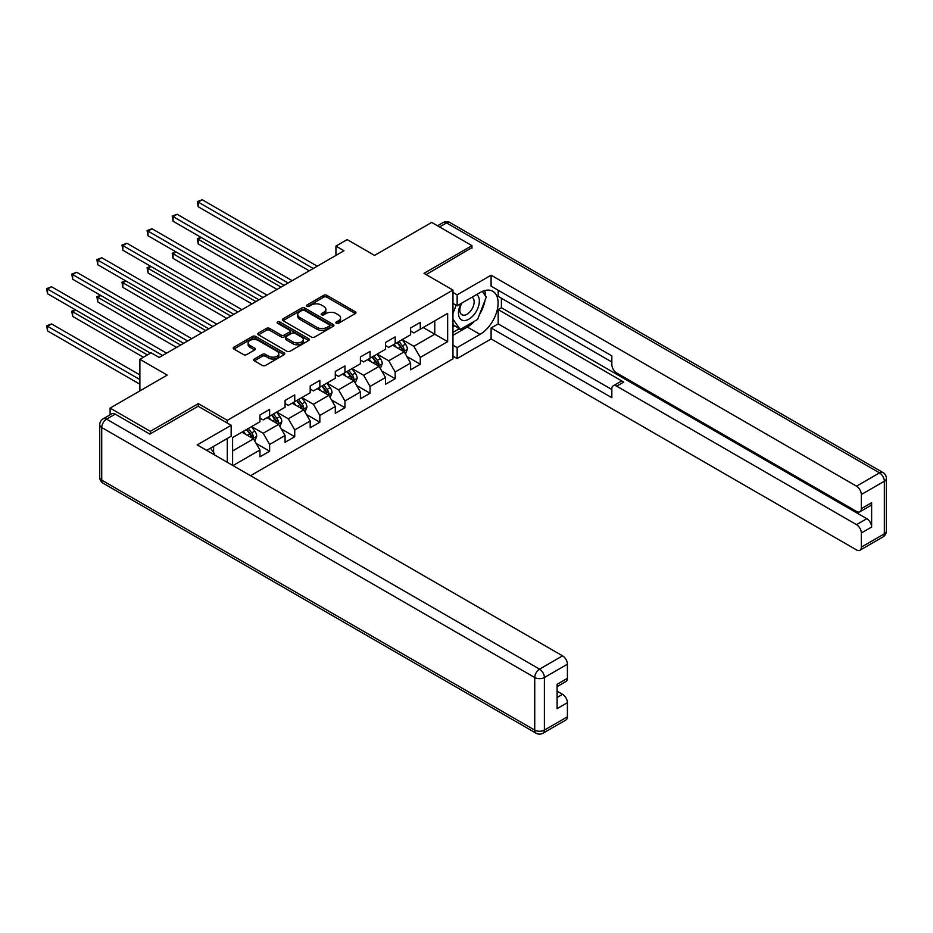 <?xml version="1.0" encoding="UTF-8"?>
<svg xmlns="http://www.w3.org/2000/svg" width="933" height="933" viewBox="0 0 933 933"><rect width="100%" height="100%" fill="white"/><g stroke="black" fill="none" stroke-linecap="round" stroke-linejoin="round"><path stroke-width="1.4" d="M336.3 323.273A1.563 0.898 0 0 0 338.516 323.273L355.31 313.581A2.239 1.295 0 0 0 355.963 312.672A2.239 1.295 0 0 0 355.31 311.762L326.865 295.341A2.239 1.295 0 0 0 323.704 295.341L306.922 305.033A1.563 0.898 0 0 0 306.456 305.662A1.563 0.898 0 0 0 306.922 306.304A1.563 0.898 0 0 0 309.126 306.304L311.307 305.056A7.149 4.129 0 0 1 321.419 305.056L323.786 306.421A7.149 4.129 0 0 1 325.874 309.336A7.149 4.129 0 0 1 323.786 312.263L321.617 313.511A1.563 0.898 0 0 0 321.15 314.153A1.563 0.898 0 0 0 321.617 314.794A1.563 0.898 0 0 0 323.821 314.794L325.99 313.535A7.149 4.129 0 0 1 336.113 313.535L338.481 314.899A7.149 4.129 0 0 1 340.568 317.826A7.149 4.129 0 0 1 338.481 320.742L336.3 322.002A1.563 0.898 0 0 0 335.845 322.631A1.563 0.898 0 0 0 336.3 323.273L336.3 322.002M254.347 359.007A2.239 1.295 0 0 0 253.694 359.916A2.239 1.295 0 0 0 254.347 360.838L262.325 365.444A2.239 1.295 0 0 0 265.485 365.444L284.122 354.68A2.239 1.295 0 0 0 284.775 353.759A2.239 1.295 0 0 0 284.122 352.849L255.689 336.428A2.239 1.295 0 0 0 252.528 336.428L233.88 347.193A2.239 1.295 0 0 0 233.227 348.102A2.239 1.295 0 0 0 233.88 349.024L243.525 354.587A2.239 1.295 0 0 0 246.685 354.587L254.662 349.98A2.239 1.295 0 0 0 255.315 349.07A2.239 1.295 0 0 0 254.662 348.149L249.881 345.397A5.983 3.452 0 0 1 248.131 342.959A5.983 3.452 0 0 1 251.817 339.764A5.983 3.452 0 0 1 258.336 340.51L277.054 351.321A5.983 3.452 0 0 1 278.804 353.759A5.983 3.452 0 0 1 275.118 356.954A5.983 3.452 0 0 1 268.599 356.208L265.485 354.4A2.239 1.295 0 0 0 262.325 354.4L254.347 359.007L254.347 360.838L262.325 356.266L262.325 354.4M471.958 248.155L471.958 245.647L431.711 222.416L374.565 255.409L347.204 239.606L335.938 246.114L343.985 250.755L159.193 357.444L151.146 352.802L139.88 359.298L139.88 390.904M198.309 406.333L198.309 403.627L150.341 431.326L110.106 408.094L167.24 375.101L139.88 359.298M198.309 403.627L227.29 420.363L452.96 290.07L452.96 358.843L250.545 475.702M471.958 245.647L423.99 273.346L452.96 290.07M311.459 337.07A2.239 1.295 0 0 0 314.619 337.07L333.268 326.305A2.239 1.295 0 0 0 333.921 325.395A2.239 1.295 0 0 0 333.268 324.486L304.823 308.065A2.239 1.295 0 0 0 301.662 308.065L283.026 318.829A2.239 1.295 0 0 0 282.361 319.739A2.239 1.295 0 0 0 283.026 320.649L311.459 337.07M278.197 323.611A1.563 0.898 0 0 1 279.783 323.833L279.783 321.978L308.695 338.667A2.239 1.295 0 0 1 309.348 339.577A2.239 1.295 0 0 1 308.695 340.487L290.046 351.251A2.239 1.295 0 0 1 286.886 351.251L258.453 334.83L258.453 333.011A2.239 1.295 0 0 0 257.8 333.921A2.239 1.295 0 0 0 258.453 334.83M258.453 333.011L266.43 328.404A2.239 1.295 0 0 1 269.59 328.404L281.125 335.064A2.239 1.295 0 0 0 284.285 335.064L289.58 332.008A2.239 1.295 0 0 0 290.233 331.098A2.239 1.295 0 0 0 289.58 330.189L277.567 323.25A1.563 0.898 0 0 1 277.113 322.608A1.563 0.898 0 0 1 278.081 321.78A1.563 0.898 0 0 1 279.783 321.978M110.106 414.8L110.106 408.094M150.341 431.326L150.341 433.833M227.29 462.278L227.29 438.487M227.29 423.057L227.29 420.363M256.178 443.455L269.625 451.21L269.625 444.435L285.078 435.513L285.078 442.289L294.735 436.714L294.735 429.938L310.188 421.016L310.188 427.792L319.844 422.217L319.844 415.442L335.297 406.52L335.297 413.296L344.953 407.721L344.953 400.933L360.406 392.012L360.406 398.799L370.063 393.225L370.063 386.437L385.516 377.515L385.516 384.303L395.172 378.728L395.172 371.94L410.625 363.019L410.625 369.806L420.282 364.232L420.282 357.444L447.653 341.653L447.653 313.395L434.766 320.835L434.766 334.212L447.653 341.653M269.625 451.21L259.957 456.797L259.957 450.009L233.005 465.579M232.597 465.345L232.597 437.554L259.957 421.751L259.957 414.975L269.625 409.4L269.625 416.176L285.078 407.255L285.078 400.479L294.735 394.892L294.735 401.68L310.188 392.758L310.188 385.97L319.844 380.396L319.844 387.183L335.297 378.262L335.297 371.474L344.953 365.899L344.953 372.687L360.406 363.765L360.406 356.977L370.063 351.403L370.063 358.19L385.516 349.269L385.516 342.481L395.172 336.906L395.172 343.694L410.625 334.772L410.625 327.984L420.282 322.41L420.282 329.197L447.653 313.395M267.048 417.669L278.629 424.363L263.176 433.274L251.595 426.591M259.957 418.042L263.176 419.897L269.625 416.176M263.176 433.274L269.625 444.435M278.629 424.363L285.078 435.513M292.157 403.173L303.75 409.855L288.297 418.777L276.704 412.094M285.078 403.546L288.297 405.4L294.735 401.68M288.297 418.777L294.735 429.938M303.75 409.855L310.188 421.016M317.267 388.676L328.859 395.359L313.406 404.281L301.814 397.598M310.188 389.038L313.406 390.904L319.844 387.183M313.406 404.281L319.844 415.442M328.859 395.359L335.297 406.52M342.376 374.18L353.969 380.862L338.516 389.784L326.923 383.09M335.297 374.541L338.516 376.407L344.953 372.687M338.516 389.784L344.953 400.933M353.969 380.862L360.406 392.012M367.485 359.671L379.078 366.366L363.625 375.288L352.033 368.593M360.406 360.045L363.625 361.911L370.063 358.19M363.625 375.288L370.063 386.437M379.078 366.366L385.516 377.515M392.595 345.175L404.187 351.869L388.734 360.791L377.142 354.097M385.516 345.548L388.734 347.414L395.172 343.694M388.734 360.791L395.172 371.94M404.187 351.869L410.625 363.019M423.185 327.518L434.766 334.212L413.844 346.295L402.251 339.6M410.625 331.052L413.844 332.906L420.282 329.197M413.844 346.295L420.282 357.444M335.938 246.114L335.938 255.409M232.597 450.942L253.519 438.86L241.939 432.166M253.519 438.86L259.957 450.009M406.846 356.476L420.282 364.232M381.737 370.972L395.172 378.728M356.628 385.469L370.063 393.225M331.507 399.965L344.953 407.721M306.397 414.462L319.844 422.217M281.288 428.958L294.735 436.714M336.93 323.494L338.481 322.596A7.149 4.129 0 0 0 340.568 319.681L340.568 317.826M325.874 309.336L325.874 311.202A7.149 4.129 0 0 1 323.786 314.118L322.235 315.016M355.31 311.762L355.31 313.581L326.865 297.195A2.239 1.295 0 0 0 323.704 297.195L307.54 306.525M333.268 324.486L333.268 326.305L304.823 309.919A2.239 1.295 0 0 0 301.662 309.919L283.049 320.672L283.026 318.829M329.314 326.037A1.563 0.898 0 0 0 329.769 325.395A1.563 0.898 0 0 0 329.314 324.754L304.345 310.339A1.563 0.898 0 0 0 302.14 310.339L299.843 311.669A7.149 4.129 0 0 0 297.755 314.584A7.149 4.129 0 0 0 299.843 317.5L316.917 327.355A7.149 4.129 0 0 0 327.028 327.355L329.314 326.037L329.314 327.891A1.563 0.898 0 0 0 329.769 327.25L329.769 325.395M297.755 314.584L297.755 316.439A7.149 4.129 0 0 0 299.843 319.366L299.843 317.5M329.314 327.891L327.028 329.209A7.149 4.129 0 0 1 316.917 329.209L299.843 319.366M258.476 334.854L266.43 330.259L266.43 328.404M290.233 331.098L290.233 332.953A2.239 1.295 0 0 1 289.58 333.862L284.285 336.918A2.239 1.295 0 0 1 281.125 336.918L269.59 330.259A2.239 1.295 0 0 0 266.43 330.259M279.783 323.833L308.66 340.51M293.09 341.968A5.983 3.452 0 0 0 299.61 342.726A5.983 3.452 0 0 0 303.295 339.53A5.983 3.452 0 0 0 301.546 337.093L294.945 333.279A2.239 1.295 0 0 0 291.784 333.279L286.501 336.335A2.239 1.295 0 0 0 285.836 337.256A2.239 1.295 0 0 0 286.501 338.166L293.09 341.968L293.09 343.834A5.983 3.452 0 0 0 299.61 344.58A5.983 3.452 0 0 0 303.295 341.396L303.295 339.53M285.836 337.256L285.836 339.111A2.239 1.295 0 0 0 286.501 340.02L286.501 338.166M293.09 343.834L286.501 340.02M278.804 353.759L278.804 355.625A5.983 3.452 0 0 1 275.118 358.808A5.983 3.452 0 0 1 268.599 358.062L265.485 356.266A2.239 1.295 0 0 0 262.325 356.266M248.131 342.959L248.131 344.813A5.983 3.452 0 0 0 249.881 347.251L249.881 345.397M254.662 348.149L254.662 349.98L249.881 347.251M284.099 354.692L255.689 338.294A2.239 1.295 0 0 0 252.528 338.294L233.915 349.035M405.458 354.074L407.371 349.245A6.03 3.487 -120 0 0 405.447 344.114L402.123 339.682M396.338 347.333L394.076 344.324M201.26 237.495L198.204 239.268L198.204 243.91L277.019 289.417M403.254 351.333L404.117 349.502A6.03 3.487 -120 0 0 402.391 345.875L399.067 341.443M397.563 342.318L401.248 347.239A3.079 1.773 60 0 1 401.796 348.172L404.117 349.502M397.131 342.563L400.455 346.994A6.03 3.487 60 0 1 402.181 350.621M198.204 243.91L197.318 238.755L281.043 287.096M197.318 238.755L200.91 237.297M313.243 268.506L198.204 202.088L202.228 199.767L317.267 266.185M309.22 270.827L198.204 206.741L198.204 202.088L197.318 201.575L202.228 199.767M198.204 206.741L197.318 201.575M461.124 303.482A14.8 8.549 120 0 0 463.666 320.555A14.8 8.549 120 0 0 477.031 309.989A14.8 8.549 120 0 0 476.67 294.501M461.963 302.992A10.135 5.843 120 0 0 461.928 314.748A10.135 5.843 120 0 0 463.409 315.202A10.135 5.843 120 0 0 472.669 307.727A10.135 5.843 120 0 0 472.051 297.207A10.135 5.843 120 0 0 472.028 297.184M482.314 291.411L486.28 297.044L477.591 319.436L460.202 329.477L452.96 324.602M460.202 329.477L452.96 319.168M452.96 313.395L456.144 305.196M210.52 448.167L214.567 453.916L214.24 454.744M452.96 303.353L457.147 305.779L457.147 294.805L491.108 275.2L856.506 486.163L879.516 472.868L446.522 222.882L439.525 226.917M457.147 305.779L480.005 292.577A25.611 14.788 120 0 1 492.811 291.306A25.611 14.788 120 0 1 496.729 311.832A25.611 14.788 120 0 1 480.005 334.399L457.147 347.601L457.147 358.564L491.108 338.947L491.108 327.984L611.838 397.691L611.838 388.956A6.834 3.942 -120 0 1 613.249 385.819A6.834 3.942 -120 0 1 616.666 386.157L856.506 524.638L866.804 518.69A6.834 3.942 60 0 1 871.632 527.052L871.632 502.7A6.834 3.942 60 0 1 870.221 505.826L859.923 511.774A6.834 3.942 -120 0 0 861.334 508.648L861.334 494.525A6.834 3.942 -120 0 0 856.506 486.163M501.406 298.245L501.406 307.727L498.187 309.581L498.187 323.903L491.108 327.984M498.187 290.256L498.187 296.391L611.838 362.004M859.923 511.774A6.834 3.942 -120 0 1 856.506 511.436L616.666 372.967A6.834 3.942 -120 0 1 611.838 364.605L611.838 355.87L491.108 286.163L491.108 275.2M452.96 292.391L457.147 294.805M452.96 356.149L457.147 358.564M452.96 345.175L457.147 347.601M491.108 338.947L856.506 549.91A6.834 3.942 -120 0 0 859.923 550.248A6.834 3.942 -120 0 0 861.334 547.123L861.334 533A6.834 3.942 -120 0 0 856.506 524.638M471.958 247.595L426.159 274.594M498.187 309.581L623.745 382.075L616.666 386.157M501.406 307.727L866.804 518.69M498.187 323.903L611.838 389.504M613.249 385.819L620.328 381.737A6.834 3.942 60 0 1 623.745 382.075M452.96 335.332L467.281 327.051A25.611 14.788 120 0 0 474.384 321.29M479.469 314.584A25.611 14.788 120 0 0 484.985 300.379M485.393 295.796A25.611 14.788 120 0 0 484.763 290.571M452.96 332.358L459.083 328.824M452.96 326.783L454.254 326.037M115.249 414.135L106.56 419.15A6.834 3.942 -120 0 0 103.143 418.812L111.843 413.797A6.834 3.942 60 0 1 115.249 414.135L149.863 434.113L198.146 406.24L231.151 425.285L231.151 436.247L208.292 449.449A25.611 14.788 120 0 0 206.753 450.417M231.151 425.285L197.19 444.901L562.576 655.852A6.834 3.942 60 0 1 567.404 664.214L567.404 678.338A6.834 3.942 60 0 1 565.993 681.475L557.106 686.606M213.599 452.552L213.599 446.382M557.106 697.487L562.576 694.327A6.834 3.942 60 0 1 567.404 702.689L567.404 716.812A6.834 3.942 60 0 1 565.993 719.949L542.971 733.233A6.834 3.942 -120 0 0 544.394 730.107L567.404 716.812M567.404 678.338L557.106 684.286L557.106 708.637L567.404 702.689M562.576 694.327L557.106 691.166M380.349 368.57L382.262 363.742A6.03 3.487 -120 0 0 380.337 358.61L377.014 354.178M371.229 361.829L368.967 358.82M176.15 251.992L173.083 253.764L173.083 258.406L251.91 303.913M378.145 365.829L379.008 363.998A6.03 3.487 -120 0 0 377.282 360.371L373.958 355.94M372.442 356.814L376.127 361.736A3.079 1.773 60 0 1 376.687 362.669L379.008 363.998M372.022 357.059L375.346 361.491A6.03 3.487 60 0 1 377.072 365.118M173.083 258.406L172.208 253.251L255.934 301.592M172.208 253.251L175.789 251.793M355.24 383.066L357.152 378.25A6.03 3.487 -120 0 0 355.228 373.107L351.904 368.675M346.12 376.337L343.857 373.317M151.041 266.488L147.974 268.261L147.974 272.902L226.801 318.41M353.036 380.326L353.899 378.506A6.03 3.487 -120 0 0 352.173 374.868L348.849 370.436M347.333 371.311L351.018 376.232A3.079 1.773 60 0 1 351.578 377.165L353.899 378.506M346.913 371.556L350.237 375.987A6.03 3.487 60 0 1 351.963 379.614M147.974 272.902L147.087 267.748L230.824 316.089M147.087 267.748L150.679 266.29M288.134 283.002L173.083 216.584L177.118 214.263L292.157 280.681M284.11 285.335L173.083 221.238L173.083 216.584L172.208 216.071L177.118 214.263M173.083 221.238L172.208 216.071M263.024 297.499L147.974 231.081L151.997 228.76L267.048 295.178M259.001 299.831L147.974 235.734L147.974 231.081L147.087 230.579L151.997 228.76M147.974 235.734L147.087 230.579M330.13 397.563L332.043 392.746A6.03 3.487 -120 0 0 330.119 387.603L326.795 383.171M320.999 390.834L318.748 387.813M125.932 280.985L122.864 282.757L122.864 287.399L201.691 332.906M327.926 394.822L328.789 393.003A6.03 3.487 -120 0 0 327.063 389.376L323.739 384.932M322.223 385.807L325.909 390.729A3.079 1.773 60 0 1 326.468 391.662L328.789 393.003M321.803 386.052L325.127 390.484A6.03 3.487 60 0 1 326.853 394.111M122.864 287.399L121.978 282.244L205.715 330.585M121.978 282.244L125.57 280.786M305.021 412.059L306.934 407.243A6.03 3.487 -120 0 0 305.009 402.1L301.686 397.668M295.889 405.33L293.638 402.31M100.811 295.493L97.755 297.254L97.755 301.895L176.582 347.414M302.817 409.319L303.68 407.499A6.03 3.487 -120 0 0 301.954 403.872L298.63 399.429M297.114 400.304L300.799 405.225A3.079 1.773 60 0 1 301.359 406.158L303.68 407.499M296.694 400.549L300.018 404.98A6.03 3.487 60 0 1 301.744 408.607M97.755 301.895L96.869 296.741L180.605 345.082M96.869 296.741L100.461 295.283M279.912 426.556L281.824 421.739A6.03 3.487 -120 0 0 279.9 416.596L276.576 412.164M270.78 419.827L268.529 416.806M75.701 309.989L72.646 311.75L72.646 316.392L143.425 357.257M277.696 423.815L278.559 421.996A6.03 3.487 -120 0 0 276.833 418.369L273.521 413.925M272.004 414.8L275.69 419.722A3.079 1.773 60 0 1 276.25 420.655L278.559 421.996M271.585 415.045L274.908 419.477A6.03 3.487 60 0 1 276.635 423.104M72.646 316.392L71.759 311.237L147.449 354.937M71.759 311.237L75.351 309.779M237.915 312.007L122.864 245.577L126.888 243.256L241.939 309.674M233.88 314.328L122.864 250.231L122.864 245.577L121.978 245.076L126.888 243.256M122.864 250.231L121.978 245.076M212.794 326.503L97.755 260.085L101.779 257.753L216.818 324.171M208.77 328.824L97.755 264.727L97.755 260.085L96.869 259.572L101.779 257.753M97.755 264.727L96.869 259.572M187.685 341L72.646 274.582L76.669 272.249L191.708 338.667M183.661 343.321L72.646 279.224L72.646 274.582L71.759 274.069L76.669 272.249M72.646 279.224L71.759 274.069M254.791 441.052L256.715 436.236A6.03 3.487 -120 0 0 254.791 431.093L251.467 426.661M245.671 434.323L243.42 431.314M139.88 374.914L51.56 323.926L47.536 326.247L47.536 330.9L139.88 384.209M252.586 438.312L253.449 436.492A6.03 3.487 -120 0 0 251.723 432.865L248.4 428.434M246.895 429.297L250.58 434.218A3.079 1.773 60 0 1 251.14 435.151L253.449 436.492M246.475 429.542L249.799 433.973A6.03 3.487 60 0 1 251.525 437.612M47.536 330.9L46.65 325.734L139.88 379.568M46.65 325.734L51.56 323.926M162.575 355.496L47.536 289.078L51.56 286.746L166.599 353.175M150.505 353.175L47.536 293.72L47.536 289.078L46.65 288.565L51.56 286.746M47.536 293.72L46.65 288.565M338.481 322.596L338.481 320.742M321.617 314.794L321.617 313.511M323.786 314.118L323.786 312.263M306.922 306.304L306.922 305.033M323.704 297.195L323.704 295.341M326.865 297.195L326.865 295.341M301.662 309.919L301.662 308.065M304.823 309.919L304.823 308.065M316.917 329.209L316.917 327.355M327.028 329.209L327.028 327.355M269.59 330.259L269.59 328.404M281.125 336.918L281.125 335.064M284.285 336.918L284.285 335.064M289.58 333.862L289.58 332.008M308.695 340.487L308.695 338.667M265.485 356.266L265.485 354.4M268.599 358.062L268.599 356.208M233.88 349.024L233.88 347.193M252.528 338.294L252.528 336.428M255.689 338.294L255.689 336.428M284.122 354.68L284.122 352.849M403.592 351.531L407.336 349.362M402.391 345.875L405.447 344.114M398.099 348.359L400.455 346.994M861.334 508.648L871.632 502.7M871.632 527.052L861.334 533M861.334 547.123L884.344 533.828L884.344 481.23L861.334 494.525M467.281 327.051L480.005 334.399M884.344 533.828A6.834 3.942 60 0 1 882.933 536.965A6.834 6.834 0 0 0 886.35 531.04A6.834 3.942 180 0 1 884.344 533.828M884.344 481.23A6.834 3.942 0 0 0 886.35 478.442A6.834 6.834 0 0 0 882.933 472.53A6.834 3.942 -60 0 0 879.516 472.868A6.834 3.942 60 0 1 884.344 481.23M437.519 225.763L443.105 222.544A6.834 3.942 60 0 1 446.522 222.882A6.834 3.942 -60 0 1 449.939 222.544L882.933 472.53M103.143 418.812A6.834 6.834 0 0 0 99.738 424.725A6.834 3.942 180 0 0 101.732 427.512A6.834 3.942 -60 0 1 106.56 419.15L539.566 669.148A6.834 3.942 -60 0 0 534.726 677.51L101.732 427.512L101.732 480.122L534.726 730.107L534.726 677.51A6.834 3.942 -0 0 0 544.394 677.51L544.394 730.107A6.834 3.942 180 0 1 534.726 730.107A6.834 3.942 -60 0 0 536.148 733.233A6.834 6.834 0 0 0 542.971 733.233M567.404 664.214L544.394 677.51A6.834 3.942 -120 0 0 539.566 669.148L562.576 655.852M103.143 483.247A6.834 3.942 -60 0 1 101.732 480.122A6.834 3.942 -0 0 1 99.738 477.334A6.834 6.834 0 0 0 103.143 483.247L536.148 733.233M378.483 366.028L382.227 363.858M377.282 360.371L380.337 358.61M372.99 362.855L375.346 361.491M353.374 380.524L357.117 378.366M352.173 374.868L355.228 373.107M347.881 377.352L350.237 375.987M328.264 395.021L332.008 392.863M327.063 389.376L330.119 387.603M322.771 391.848L325.127 390.484M303.155 409.517L306.887 407.359M301.954 403.872L305.009 402.1M297.662 406.345L300.018 404.98M278.034 424.014L281.778 421.856M276.833 418.369L279.9 416.596M272.541 420.841L274.908 419.477M252.925 438.51L256.668 436.352M251.723 432.865L254.791 431.093M247.432 435.338L249.799 433.973M859.923 550.248L882.933 536.965M886.35 531.04L886.35 478.442M449.939 222.544A6.834 6.834 0 0 0 443.105 222.544M99.738 424.725L99.738 477.334"/></g></svg>
